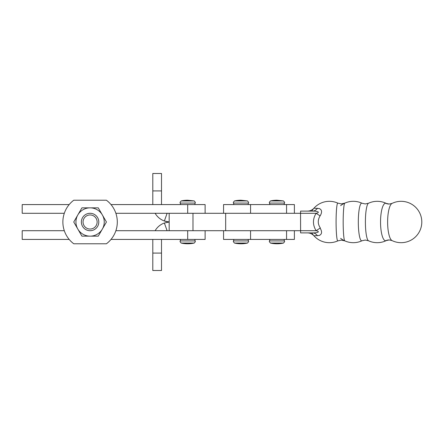 <?xml version="1.0" encoding="UTF-8"?>
<svg xmlns="http://www.w3.org/2000/svg" width="444" height="444" viewBox="0 0 444 444"><rect width="100%" height="100%" fill="white"/><g stroke="black" fill="none" stroke-linecap="round" stroke-linejoin="round"><path stroke-width="0.67" d="M169.181 221.967L167.299 221.756A17.421 17.421 0 0 1 164.363 220.984L169.181 221.967M155.128 213.292A17.421 17.421 0 0 0 164.363 220.984L167.105 213.292M152.797 190.914L161.505 190.914L161.505 173.493L152.797 173.493L152.797 204.579M161.505 190.914L161.505 204.579M155.128 230.708A17.421 17.421 0 0 1 164.363 223.016L169.181 222.033M152.797 253.086L161.505 253.086L161.505 270.507L152.797 270.507L152.797 239.421M161.505 253.086L161.505 239.421M385.625 203.247A18.753 5.084 90 0 0 380.541 222A18.753 5.084 90 0 0 385.625 240.753A18.753 5.084 90 0 0 386.269 240.598A18.753 5.084 90 0 0 386.291 240.587L386.291 240.587A20.685 20.685 90 0 1 377.217 242.685A20.685 20.685 0 0 0 386.291 240.587L389.166 239.938L392.041 240.587A18.753 5.084 -90 0 1 392.041 240.587L392.041 240.587A18.753 5.084 -90 0 1 387.623 222A18.753 5.084 -90 0 1 392.041 203.413L392.041 203.413A18.753 5.084 -90 0 1 392.063 203.402L389.166 204.062A8.708 8.386 90 0 1 385.625 203.247A18.753 5.084 90 0 1 386.269 203.402L386.291 203.413A18.753 5.084 90 0 0 386.269 203.402A20.685 20.685 0 0 0 377.217 201.315A20.685 20.685 90 0 1 386.269 203.402L389.166 204.062M368.531 240.776A18.837 3.402 -90 0 1 368.52 240.77L368.52 240.77A18.837 3.402 -90 0 1 365.401 222A18.837 3.402 -90 0 1 368.52 203.23L368.52 203.23A18.837 3.402 -90 0 1 368.531 203.224M377.217 201.315A20.685 20.685 0 0 0 368.52 203.23L365.262 203.946L361.999 203.23A18.837 3.402 90 0 0 361.988 203.224A18.837 3.402 90 0 0 361.716 203.163A18.837 3.402 90 0 0 358.314 222A18.837 3.402 90 0 0 361.716 240.837A18.837 3.402 90 0 0 361.988 240.776A18.837 3.402 90 0 0 361.999 240.77L365.262 240.054L368.52 240.77A20.685 20.685 0 0 0 377.217 242.685M361.988 240.776A20.685 20.685 90 0 1 344.816 240.864A18.881 1.704 -90 0 1 344.81 240.864A18.881 1.704 -90 0 1 343.179 222A18.881 1.704 -90 0 1 344.81 203.136A20.685 20.685 90 0 1 361.988 203.224M320.157 215.845C322.3 212.143 321.972 209.701 319.186 208.519L313.947 208.208A20.685 20.685 90 0 1 337.851 203.136A18.881 1.704 90 0 0 337.851 203.136L341.336 203.879L344.81 203.136A18.881 1.704 -90 0 1 344.816 203.136A20.685 20.685 0 0 1 353.302 201.315A20.685 20.685 0 0 0 340.631 205.65M337.851 203.136A18.881 1.704 90 0 0 337.79 203.119A18.881 1.704 90 0 0 336.086 222A18.881 1.704 90 0 0 337.79 240.881A18.881 1.704 90 0 0 337.851 240.864A18.881 1.704 90 0 0 337.856 240.864L337.856 240.864A20.685 20.685 90 0 1 313.947 235.792L319.186 235.481C321.972 234.299 322.3 231.857 320.157 228.155M320.313 227.927C317.682 224.031 317.604 220.008 320.08 215.867L316.117 213.292C312.576 219.086 312.576 224.892 316.117 230.708L320.074 228.127M313.902 208.264A8.708 8.708 90 0 1 307.459 211.111L307.453 211.111C310.034 211.067 312.193 210.101 313.947 208.208A20.685 20.685 0 0 1 329.365 201.315A20.685 20.685 0 0 0 311.777 211.111M317.471 235.792A8.708 6.721 90 0 0 312.465 232.889L307.459 232.889A8.708 8.708 90 0 1 313.902 235.736M307.459 232.889L301.432 232.889M317.471 208.208A8.708 6.721 90 0 1 312.459 211.111L300.61 211.111L300.544 213.292L300.61 232.889L312.459 232.889A8.708 6.721 90 0 0 312.459 232.889L312.465 232.889C316.605 233.011 321.173 231.901 316.117 230.708L169.181 230.708L169.181 213.292L316.117 213.292M312.459 211.111C316.633 210.989 321.095 212.104 316.233 213.281M223.56 213.292L223.56 204.579L294.389 204.579L294.389 213.292M223.56 230.708L223.56 239.421L294.389 239.421L294.389 230.708M111 204.579L205.111 204.579L205.111 213.292M69.175 204.579L22.2 204.579L22.2 213.292L64.302 213.292M115.878 213.292L187.69 213.292L187.69 204.579M111 239.421L205.111 239.421L205.111 230.708M64.302 230.708L22.2 230.708L22.2 239.421L69.175 239.421M115.878 230.708L187.69 230.708L187.69 239.421M102.348 229.076L98.257 236.153L90.088 236.153A14.153 14.153 0 0 0 102.348 214.924A14.153 14.153 0 0 0 77.833 214.924A14.153 14.153 0 0 0 90.088 236.153L81.918 236.153L73.743 222L81.918 207.848L98.257 207.848L106.432 222L102.348 229.076M82.545 226.357A8.708 8.708 0 0 0 94.444 229.542A8.708 8.708 0 0 0 97.63 217.643A8.708 8.708 0 0 0 85.731 214.458A8.708 8.708 0 0 0 82.545 226.357M106.421 200.227A27.217 27.217 0 0 1 106.421 243.773L73.76 243.773A27.217 27.217 0 0 1 73.76 200.227L106.421 200.227M77.583 200.227L102.597 200.227M83.022 243.773L97.153 243.773M81.38 222A8.708 8.708 0 0 0 90.088 230.708A8.708 8.708 0 0 0 98.796 222A8.708 8.708 0 0 0 90.088 213.292A8.708 8.708 0 0 0 81.38 222M83.05 222A7.043 7.043 0 0 1 90.088 214.957A7.043 7.043 0 0 1 97.131 222A7.043 7.043 0 0 1 90.088 229.043A7.043 7.043 0 0 1 83.05 222M167.105 230.708L164.363 223.016M385.625 240.753A8.708 8.386 90 0 1 389.166 239.938M401.115 201.315A20.685 20.685 90 0 1 421.8 222A20.685 20.685 90 0 1 401.115 242.685A20.685 20.685 0 0 0 421.8 222A20.685 20.685 0 0 0 392.041 203.413M225.669 213.292L225.669 230.708M192.985 213.292L192.985 230.708M283.5 243.062L284.637 241.641L284.449 240.92L269.491 240.92L269.303 241.641L270.44 243.062L283.5 243.062A30.225 30.225 0 0 1 270.44 243.062L270.463 243.062M284.049 204.579L284.449 203.08L269.491 203.08L269.303 202.359L270.44 200.938L276.967 200.227A30.225 30.125 90 0 0 270.463 200.938L283.5 200.938L276.973 200.227M247.508 243.062L248.646 241.641L248.457 240.92L233.5 240.92L233.311 241.641L234.449 243.062L247.508 243.062A30.225 30.225 0 0 1 234.449 243.062L234.471 243.062M248.057 204.579L248.457 203.08L233.5 203.08L233.311 202.359L234.449 200.938L240.975 200.227A30.225 30.125 90 0 0 234.471 200.938L247.508 200.938L240.981 200.227M250.566 204.579L250.566 213.292M286.563 204.579L286.563 213.292M250.566 230.708L250.566 239.421M286.563 230.708L286.563 239.421M180.614 239.421L180.025 241.641L180.214 240.92L195.166 240.92L194.766 239.421M181.163 200.938L180.025 202.359L181.163 200.938L187.69 200.227A30.225 30.203 90 0 0 181.163 200.938L194.222 200.938L187.679 200.227M181.163 243.062L194.217 243.062A30.225 30.225 0 0 1 181.163 243.062L180.025 241.641L181.163 243.062M180.614 204.579L180.025 202.359L180.214 203.08L195.166 203.08L194.766 204.579M337.856 240.864L341.336 240.121L344.81 240.864A20.685 20.685 0 0 0 353.302 242.685A20.685 20.685 0 0 1 340.631 238.35M307.453 232.889C310.034 232.934 312.193 233.899 313.947 235.792A20.685 20.685 0 0 0 329.365 242.685A20.685 20.685 0 0 1 311.777 232.889M392.041 240.587A20.685 20.685 0 0 0 401.115 242.685M248.457 203.08L248.646 202.359L247.508 200.938M284.449 203.08L284.637 202.359L283.5 200.938M269.891 239.421L269.491 240.92M233.899 239.421L233.5 240.92M233.5 203.08L233.899 204.579M248.457 240.92L248.057 239.421M269.491 203.08L269.891 204.579M284.449 240.92L284.049 239.421M195.36 241.641L195.166 240.92L195.36 241.641L195.166 240.92L195.36 241.641L195.166 240.92L195.36 241.641L195.166 240.92L195.36 241.641L195.166 240.92L195.36 241.641L195.166 240.92L195.36 241.641L194.222 243.062M195.166 203.08L195.36 202.359L195.166 203.08L195.36 202.359L195.166 203.08L195.36 202.359L195.166 203.08L195.36 202.359L194.222 200.938M187.24 200.227L187.69 200.227"/></g></svg>
